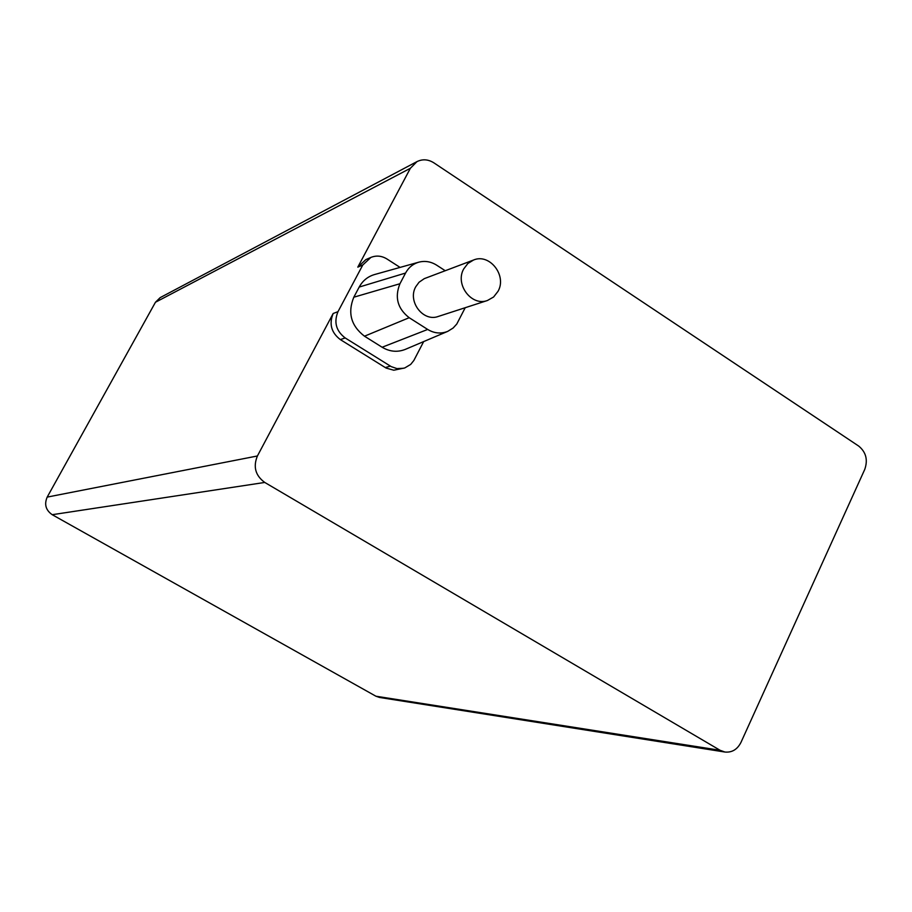 <?xml version="1.0" encoding="UTF-8"?>
<svg xmlns="http://www.w3.org/2000/svg" width="912" height="912" viewBox="0 0 912 912"><rect width="100%" height="100%" fill="white"/><g stroke="black" fill="none" stroke-linecap="round" stroke-linejoin="round"><path stroke-width="1.37" d="M498.066 291.259C507.106 275.504 489.55 253.046 473.522 260.034L467.856 263.5L463.718 268.926C454.769 284.384 471.55 306.626 487.43 300.504L493.597 297.004L498.066 291.259M473.522 260.034L424.274 278.65L419.053 282.241L415.769 286.733C407.231 301.336 423.191 322.255 438.307 316.441L487.43 300.504M724.926 752.035L379.449 697.441L375.904 696.209L52.212 514.699C45.76 510.184 44.095 504.313 47.196 497.097L155.45 302.26L160.159 297.631L416.978 161.606C422.587 158.893 428.195 159.292 433.838 162.815L858.682 446.059C866.035 452.124 868.053 459.91 864.747 469.418L740.977 742.379C737.341 749.482 731.994 752.696 724.926 752.035L720.092 750.291L264.765 482.448C255.428 475.608 252.977 466.784 257.412 455.977L333.165 313.489C328.901 323.942 331.284 332.641 340.324 339.583L386.141 368.083L393.779 370.215L404.768 367.946L410.685 364.412L413.843 360.491L423.67 341.578M445.227 270.716L436.609 265.141C430.897 261.573 424.946 260.593 418.733 262.189C412.965 263.91 408.565 267.524 405.566 273.041L399.946 283.735C394.486 297.301 397.564 308.621 409.192 317.707L427.682 329.449C434.272 333.404 440.952 334.043 447.735 331.364L453.15 328.012L456.787 324.022L465.211 307.72M447.735 331.364L405.35 349.364C397.495 352.465 389.755 351.758 382.128 347.244L364.492 336.197C351.029 325.801 347.472 312.805 353.81 297.209L359.191 287.063C362.68 280.725 367.775 276.553 374.467 274.569L418.733 262.189M400.072 267.41L386.927 258.962C381.672 255.77 376.325 255.257 370.888 257.423L362.771 265.016L337.987 311.676C333.689 322.198 336.095 330.953 345.192 337.953L391.271 366.647L396.971 368.608L403.822 368.243M370.888 257.423L365.883 259.589L357.812 267.136L410.377 168.275L416.978 161.606M359.191 287.063L405.566 273.041M399.946 283.735L353.81 297.209M409.192 317.707L364.492 336.197M427.682 329.449L382.128 347.244M155.45 302.26L410.377 168.275M375.904 696.209L720.092 750.291M52.212 514.699L264.765 482.448M47.196 497.097L257.412 455.977M337.987 311.676L333.165 313.489M362.771 265.016L357.812 267.136M345.192 337.953L340.324 339.583M390.382 366.134L385.263 367.57"/></g></svg>
